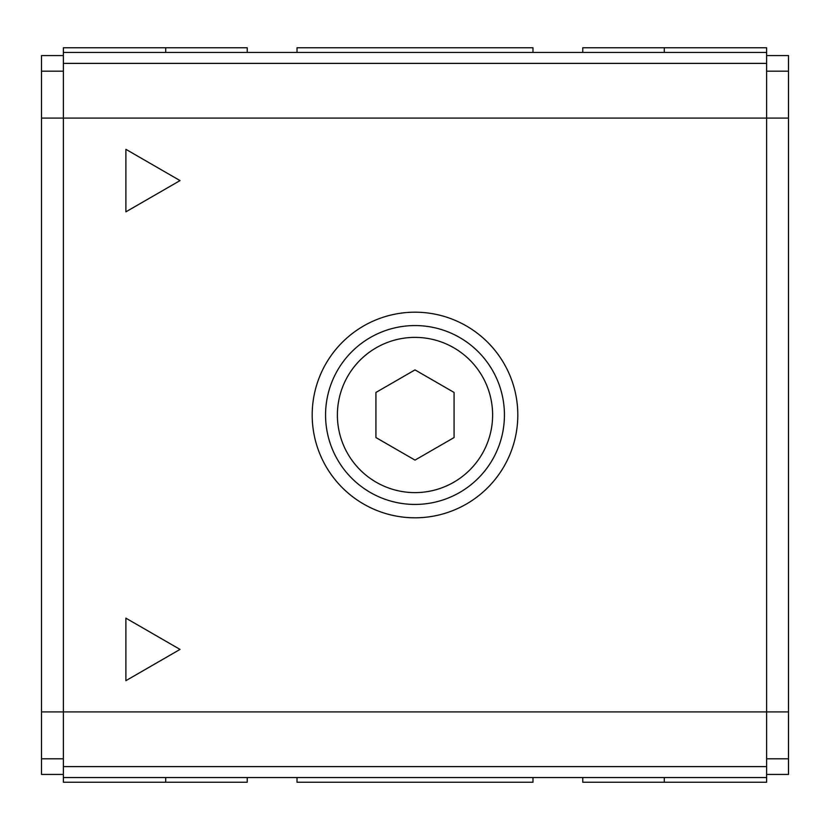 <?xml version="1.0" encoding="UTF-8"?>
<svg xmlns="http://www.w3.org/2000/svg" width="830" height="830" viewBox="0 0 830 830"><rect width="100%" height="100%" fill="white"/><g stroke="black" fill="none" stroke-linecap="round" stroke-linejoin="round"><path stroke-width="1.25" d="M766.619 55.569L788.5 55.569L788.5 118.078L766.619 118.078L766.619 47.756L582.764 47.756L582.764 52.435M766.619 52.435L63.381 52.435L63.381 118.078L766.619 118.078L766.619 777.565L63.381 777.565L63.381 782.244L165.72 782.244L165.72 777.565M664.28 777.565L664.28 782.244L766.619 782.244L766.619 777.565M664.28 52.435L664.28 47.756M247.236 777.565L247.236 782.244L165.72 782.244M63.381 52.435L63.381 47.756L247.236 47.756L247.236 52.435M63.381 55.569L41.5 55.569L41.5 118.078L63.381 118.078L63.381 777.565M766.619 63.381L63.381 63.381M415 312.194A102.806 102.806 0 0 1 517.806 415A102.806 102.806 0 0 1 415 517.806A102.806 102.806 0 0 1 312.194 415A102.806 102.806 0 0 1 415 312.194M125.89 618.163L125.89 680.673L180.027 649.413L125.89 618.163M125.89 211.837L180.027 180.587L125.89 149.327L125.89 211.837M766.619 766.619L63.381 766.619M415 504.433A89.433 89.433 0 0 1 325.568 415A89.433 89.433 0 0 1 415 325.568A89.433 89.433 0 0 1 504.433 415A89.433 89.433 0 0 1 415 504.433M415 337.385A77.615 77.615 0 0 1 492.615 415A77.615 77.615 0 0 1 415 492.615A77.615 77.615 0 0 1 337.385 415A77.615 77.615 0 0 1 415 337.385M454.072 437.555L454.072 392.445L415 369.889L375.928 392.445L375.928 437.555L415 460.111L454.072 437.555M165.72 52.435L165.72 47.756M41.5 118.078L41.5 774.432L63.381 774.432M63.381 758.807L41.5 758.807M63.381 71.193L41.5 71.193M664.28 782.244L582.764 782.244L582.764 777.565M297.015 777.565L297.015 782.244L532.985 782.244L532.985 777.565M532.985 52.435L532.985 47.756L297.015 47.756L297.015 52.435M788.5 118.078L788.5 774.432L766.619 774.432M788.5 758.807L766.619 758.807M788.5 71.193L766.619 71.193M788.5 711.922L41.5 711.922"/></g></svg>
